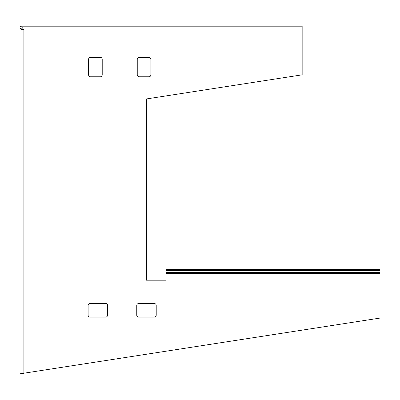 <?xml version="1.0" encoding="UTF-8"?>
<svg xmlns="http://www.w3.org/2000/svg" width="400" height="400" viewBox="0 0 400 400"><rect width="100%" height="100%" fill="white"/><g stroke="black" fill="none" stroke-linecap="round" stroke-linejoin="round"><path stroke-width="0.6" d="M148.92 57.325A1.945 1.945 0 0 1 150.865 59.27L150.865 74.835A1.945 1.945 0 0 1 148.92 76.785L139.19 76.785A1.945 1.945 0 0 1 137.245 74.835L137.245 59.27A1.945 1.945 0 0 1 139.19 57.325L148.92 57.325M100.27 57.325A1.945 1.945 0 0 1 102.215 59.27L102.215 74.835A1.945 1.945 0 0 1 100.27 76.785L90.54 76.785A1.945 1.945 0 0 1 88.595 74.835L88.595 59.27A1.945 1.945 0 0 1 90.54 57.325L100.27 57.325M20 26.19C21.295 26.415 22.595 27.715 23.89 30.08L20 28.135L20 26.19L302.16 26.19L302.16 74.835L146.485 98.935L146.485 280.205L165.945 280.205L165.945 269.5L380 269.5L380 318.08L23.89 373.21L21.945 373.81L20 373.81L23.89 373.21L23.89 30.08L22.12 28.805M107.57 315.16A1.945 1.945 0 0 1 105.62 317.11L90.055 317.11A1.945 1.945 0 0 1 88.11 315.16L88.11 305.43A1.945 1.945 0 0 1 90.055 303.485L105.62 303.485A1.945 1.945 0 0 1 107.57 305.43L107.57 315.16M156.215 315.16A1.945 1.945 0 0 1 154.27 317.11L138.705 317.11A1.945 1.945 0 0 1 136.755 315.16L136.755 305.43A1.945 1.945 0 0 1 138.705 303.485L154.27 303.485A1.945 1.945 0 0 1 156.215 305.43L156.215 315.16M380 270.59L165.945 270.59M195.135 270.35L262.27 270.115L195.135 269.875L188.325 270.115L195.135 270.35L195.135 269.875M290.485 270.35L357.62 270.115L290.485 269.875L283.675 270.115L290.485 270.35L290.485 269.875M302.16 30.08L23.89 30.08C21.53 29.495 20.23 28.915 20 28.33L21.115 28.33M20 28.33L20 373.81M380 272.535L165.945 272.535M380 273.395L165.945 273.395M255.46 270.35L255.46 269.875M350.81 270.35L350.81 269.875M165.945 269.5L380 269.5"/></g></svg>
